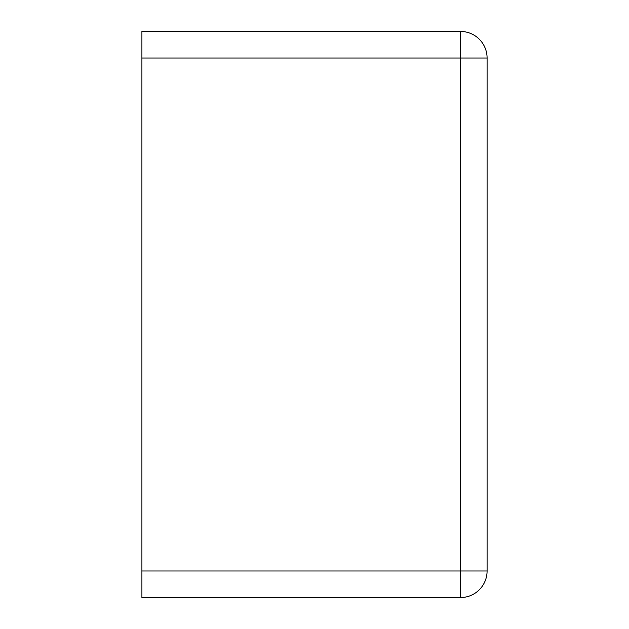 <?xml version="1.0" encoding="UTF-8"?>
<svg xmlns="http://www.w3.org/2000/svg" width="629" height="629" viewBox="0 0 629 629"><rect width="100%" height="100%" fill="white"/><g stroke="black" fill="none" stroke-linecap="round" stroke-linejoin="round"><path stroke-width="0.94" d="M141.91 58.025L141.91 31.45L460.514 31.45A26.575 26.575 0 0 1 487.09 58.025L487.09 570.975A26.575 26.575 0 0 1 460.514 597.55L460.514 31.45A26.575 26.575 0 0 1 487.09 58.025L141.91 58.025L141.91 597.55L460.514 597.55A26.575 26.575 0 0 0 487.09 570.975L141.91 570.975"/></g></svg>
